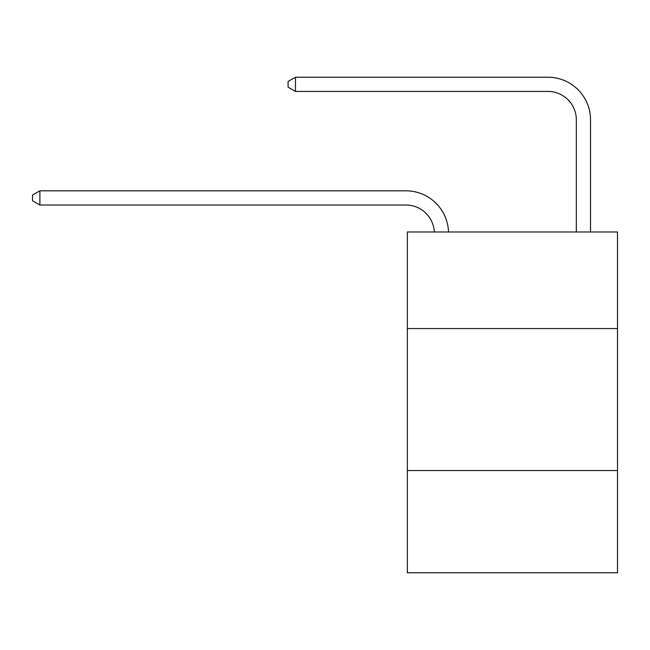 <?xml version="1.0" encoding="UTF-8"?>
<svg xmlns="http://www.w3.org/2000/svg" width="650" height="650" viewBox="0 0 650 650"><rect width="100%" height="100%" fill="white"/><g stroke="black" fill="none" stroke-linecap="round" stroke-linejoin="round"><path stroke-width="0.97" d="M617.5 328.551L617.5 231.993L407.355 231.993L407.355 328.551L617.5 328.551L617.5 572.772L407.355 572.772L407.355 328.551M617.5 470.543L407.355 470.543M434.298 231.993A28.397 28.397 0 0 0 405.933 205.018A28.397 28.397 0 0 1 434.298 231.993A28.397 28.397 0 0 0 405.933 205.018A28.397 28.397 0 0 1 434.298 231.993A28.397 28.397 0 0 0 405.933 205.018L39.886 205.018L32.5 200.761L32.5 195.081L39.886 190.816L405.933 190.816A42.599 42.599 0 0 1 448.508 231.993M576.322 231.993L576.322 119.827A28.397 28.397 0 0 0 547.926 91.422L295.466 91.422L288.08 87.165L288.08 81.486L295.466 77.228L547.926 77.228A42.599 42.599 0 0 1 590.525 119.827L590.525 231.993M39.886 190.816L405.933 190.816L39.886 190.816L405.933 190.816L39.886 190.816L39.886 205.018M576.322 119.827A28.397 28.397 0 0 0 547.926 91.422A28.397 28.397 0 0 1 576.322 119.827A28.397 28.397 0 0 0 547.926 91.422A28.397 28.397 0 0 1 576.322 119.827M295.466 77.228L547.926 77.228L295.466 77.228L547.926 77.228L295.466 77.228L295.466 91.422"/></g></svg>
